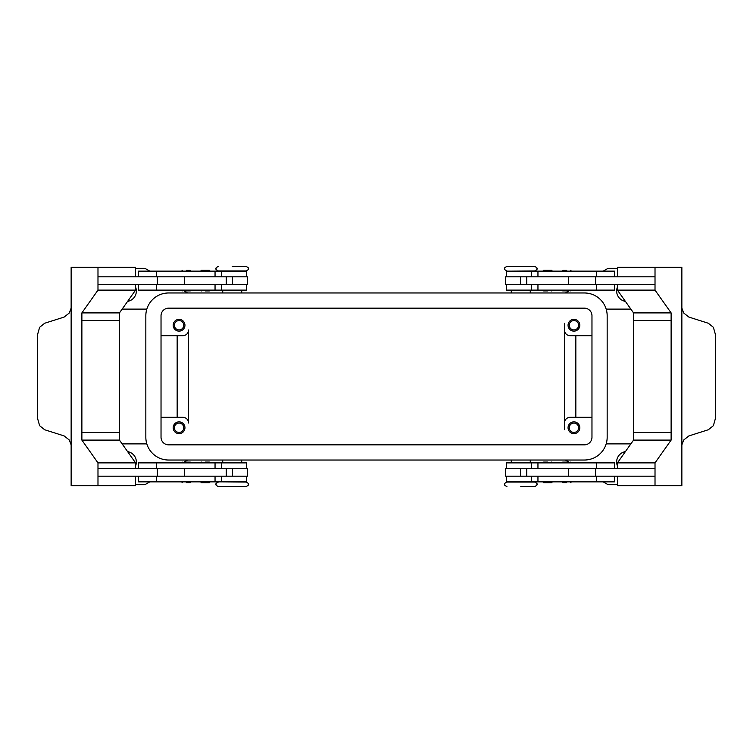 <?xml version="1.0" encoding="UTF-8"?>
<svg xmlns="http://www.w3.org/2000/svg" width="753" height="753" viewBox="0 0 753 753"><rect width="100%" height="100%" fill="white"/><g stroke="black" fill="none" stroke-linecap="round" stroke-linejoin="round"><path stroke-width="1.13" d="M218.361 482.052C216.205 483.172 215.443 483.925 216.083 484.33C215.433 484.706 216.196 485.469 218.361 486.607L246.08 486.607C248.245 485.469 249.008 484.706 248.358 484.33C248.998 483.925 248.236 483.172 246.08 482.052L222.728 481.864M520.784 486.607L534.639 486.607C536.804 485.459 537.567 484.706 536.917 484.33C537.567 483.944 536.804 483.181 534.639 482.052L520.784 482.052L530.272 481.864M511.287 271.136L534.639 270.948C536.795 269.828 537.557 269.075 536.917 268.67C537.567 268.294 536.804 267.531 534.639 266.393L506.92 266.393C504.755 267.531 503.992 268.294 504.642 268.67C504.002 269.075 504.764 269.828 506.92 270.948M232.216 266.393L246.08 266.393C248.245 267.541 249.008 268.294 248.358 268.67C248.998 269.056 248.245 269.819 246.08 270.948L218.361 270.948C216.196 269.819 215.433 269.056 216.083 268.67C215.433 268.294 216.196 267.541 218.361 266.393M186.311 482.626L190.302 482.626L186.311 482.626M186.311 462.116L190.302 462.116L186.311 462.116M246.457 468.573L246.457 462.879L138.58 462.879L138.58 468.573M246.457 476.169L246.457 481.864L138.58 481.864L138.58 476.169M226.258 284.427L226.258 276.831L247.408 276.831L247.408 284.427L97.984 284.427L97.984 276.831L226.258 276.831M184.494 276.831L184.494 284.427M209.362 270.336L210.125 271.099L200.627 271.099L201.39 270.336L209.362 270.336L201.39 270.336M205.371 290.922L209.362 290.922L205.371 290.922M209.362 290.922L210.125 290.159L200.627 290.159L201.39 290.922M566.689 482.626L562.698 482.626L566.689 482.626M566.689 462.116L562.698 462.116L566.689 462.116M506.543 468.573L506.543 462.879L614.42 462.879L614.42 468.573M506.543 476.169L506.543 481.864L614.42 481.864L614.42 476.169M506.92 486.607C504.755 485.459 503.992 484.706 504.642 484.33C504.002 483.944 504.755 483.181 506.92 482.052L520.784 482.052M526.742 284.427L526.742 276.831L505.592 276.831L505.592 284.427L655.016 284.427L655.016 276.831L526.742 276.831M568.506 276.831L568.506 284.427M543.638 270.336L547.629 270.336L543.638 270.336L542.875 271.099L552.373 271.099L551.61 270.336L547.629 270.336L551.61 270.336M547.629 290.922L543.638 290.922L547.629 290.922M543.638 290.922L542.875 290.159L552.373 290.159L551.61 290.922M174.395 427.76A4.669 4.669 0 0 0 179.063 432.429A4.669 4.669 0 0 0 183.732 427.76A4.669 4.669 0 0 0 179.063 423.092A4.669 4.669 0 0 0 174.395 427.76M184.946 427.76A5.883 5.883 0 0 1 179.063 433.643A5.883 5.883 0 0 1 173.181 427.76A5.883 5.883 0 0 1 179.063 421.868A5.883 5.883 0 0 1 184.946 427.76M569.268 325.24A4.669 4.669 0 0 0 573.937 329.908A4.669 4.669 0 0 0 578.605 325.24A4.669 4.669 0 0 0 573.937 320.571A4.669 4.669 0 0 0 569.268 325.24M579.819 325.24A5.883 5.883 0 0 1 573.937 331.132A5.883 5.883 0 0 1 568.054 325.24A5.883 5.883 0 0 1 573.937 319.357A5.883 5.883 0 0 1 579.819 325.24M174.395 325.24A4.669 4.669 0 0 0 179.063 329.908A4.669 4.669 0 0 0 183.732 325.24A4.669 4.669 0 0 0 179.063 320.571A4.669 4.669 0 0 0 174.395 325.24M184.946 325.24A5.883 5.883 0 0 1 179.063 331.132A5.883 5.883 0 0 1 173.181 325.24A5.883 5.883 0 0 1 179.063 319.357A5.883 5.883 0 0 1 184.946 325.24M569.268 427.76A4.669 4.669 0 0 0 573.937 432.429A4.669 4.669 0 0 0 578.605 427.76A4.669 4.669 0 0 0 573.937 423.092A4.669 4.669 0 0 0 569.268 427.76M579.819 427.76A5.883 5.883 0 0 1 573.937 433.643A5.883 5.883 0 0 1 568.054 427.76A5.883 5.883 0 0 1 573.937 421.868A5.883 5.883 0 0 1 579.819 427.76M506.543 276.831L506.543 271.136L614.42 271.136L614.42 276.831M506.543 284.427L506.543 290.121L614.42 290.121L614.42 284.427M566.689 290.884L562.698 290.884L566.689 290.884M566.689 270.374L562.698 270.374L566.689 270.374M547.629 462.078L543.638 462.078L547.629 462.078M543.638 462.078L542.875 462.841L552.373 462.841L551.61 462.078M543.638 482.664L542.875 481.901L552.373 481.901L551.61 482.664L543.638 482.664L551.61 482.664M526.742 468.573L526.742 476.169L505.592 476.169L505.592 468.573L655.016 468.573L655.016 476.169L526.742 476.169M568.506 476.169L568.506 468.573M681.86 308.109L683.696 312.994L688.835 317.06L708.309 323.244L713.383 327.31L715.35 334.276L715.35 418.724L713.383 425.69L708.309 429.756L688.835 435.94L683.696 440.006L681.86 444.891M681.86 306.057A11.389 8.057 90 0 0 681.86 306.424L681.86 446.576A11.389 8.057 90 0 0 681.86 446.943L681.86 485.657L655.016 485.657L655.016 462.879L671.121 440.1L671.121 320.496L633.537 320.496L671.121 320.496L671.121 312.9L655.016 290.121L655.016 267.343L681.86 267.343L681.86 306.057M241.713 271.136L232.216 270.948M246.457 276.831L246.457 271.136L138.58 271.136L138.58 276.831M246.457 284.427L246.457 290.121L138.58 290.121L138.58 284.427M186.311 290.884L190.302 290.884L186.311 290.884M186.311 270.374L190.302 270.374L186.311 270.374M205.371 462.078L209.362 462.078L205.371 462.078M209.362 462.078L210.125 462.841L200.627 462.841L201.39 462.078M209.362 482.664L205.371 482.664L209.362 482.664L210.125 481.901L200.627 481.901L201.39 482.664L205.371 482.664L201.39 482.664M226.258 468.573L226.258 476.169L247.408 476.169L247.408 468.573L97.984 468.573L97.984 476.169L226.258 476.169M184.494 476.169L184.494 468.573M71.14 444.891L69.304 440.006L64.165 435.94L44.691 429.756L39.617 425.69L37.65 418.724L37.65 334.276L39.617 327.31L44.691 323.244L64.165 317.06L69.304 312.994L71.14 308.109M71.14 446.943A11.389 8.057 -90 0 0 71.14 446.576L71.14 306.424A11.389 8.057 -90 0 0 71.14 306.057L71.14 267.343L97.984 267.343L97.984 290.121L81.879 312.9L81.879 320.496L119.463 320.496L81.879 320.496L81.879 440.1L97.984 462.879L97.984 485.657L71.14 485.657L71.14 446.943M606.165 309.106L630.854 309.106M630.854 443.894L606.165 443.894M146.835 309.106L122.146 309.106M122.146 443.894L146.835 443.894M617.432 484.706L609.13 484.706A3.793 3.793 0 0 1 607.229 484.198L603.172 481.864M149.828 481.864L145.771 484.198A3.793 3.793 0 0 1 143.87 484.706L135.568 484.706M135.568 268.294L143.87 268.294A3.793 3.793 0 0 1 145.771 268.802L149.828 271.136M603.172 271.136L607.229 268.802A3.793 3.793 0 0 1 609.13 268.294L617.432 268.294M135.568 287.119A10.438 10.438 0 0 1 127.615 301.369M617.432 465.881A10.438 10.438 0 0 1 625.385 451.631M127.615 451.631A10.438 10.438 0 0 1 135.568 465.881M625.385 301.369A10.438 10.438 0 0 1 617.432 287.119M565.362 460.027L568.976 462.116M565.362 292.973L568.976 290.884M187.638 460.027L184.024 462.116M564.449 429.652L564.449 323.348M161.029 335.687L182.857 335.687A5.695 5.695 0 0 0 188.551 329.993L188.551 423.007A5.695 5.695 0 0 0 182.857 417.313L161.029 417.313M187.638 292.973L184.024 290.884M177.162 335.687L177.162 417.313M575.838 335.687L575.838 417.313M564.449 423.007A5.695 5.695 0 0 1 570.143 417.313L591.971 417.313M135.568 468.573L135.568 462.879L119.463 440.1L119.463 432.504L81.879 432.504L119.463 432.504L119.463 312.9L81.879 312.9M135.568 276.831L135.568 267.343L97.984 267.343M119.463 312.9L135.568 290.121L97.984 290.121M135.568 290.121L135.568 284.427M135.568 476.169L135.568 485.657L97.984 485.657M119.463 440.1L81.879 440.1M135.568 462.879L97.984 462.879M157.358 468.573L157.358 476.169M157.358 284.427L157.358 276.831M671.121 432.504L633.537 432.504L671.121 432.504M617.432 468.573L617.432 462.879L633.537 440.1L633.537 312.9L671.121 312.9M633.537 312.9L617.432 290.121L655.016 290.121M617.432 290.121L617.432 284.427M617.432 276.831L617.432 267.343L655.016 267.343M595.642 284.427L595.642 276.831M617.432 476.169L617.432 485.657L655.016 485.657M633.537 440.1L671.121 440.1M617.432 462.879L655.016 462.879M595.642 468.573L595.642 476.169M564.449 329.993A5.695 5.695 0 0 0 570.143 335.687L591.971 335.687M584.375 308.156A7.596 7.596 0 0 1 591.971 315.752L591.971 437.248A7.596 7.596 0 0 1 584.375 444.844L168.625 444.844A7.596 7.596 0 0 1 161.029 437.248L161.029 315.752A7.596 7.596 0 0 1 168.625 308.156L584.375 308.156M584.375 292.973A22.778 22.778 0 0 1 607.163 315.752L607.163 437.248A22.778 22.778 0 0 1 584.375 460.027L168.625 460.027A22.778 22.778 0 0 1 145.837 437.248L145.837 315.752A22.778 22.778 0 0 1 168.625 292.973L584.375 292.973M537.953 468.573L537.953 462.879M537.953 481.864L537.953 476.169M215.047 271.136L215.047 276.831M215.047 284.427L215.047 290.121M232.498 284.427L232.498 276.831M156.37 284.427L156.37 290.121M156.37 271.136L156.37 276.831M520.502 284.427L520.502 276.831M537.953 284.427L537.953 290.121M596.63 284.427L596.63 290.121M537.953 271.136L537.953 276.831M596.63 271.136L596.63 276.831M596.63 481.864L596.63 476.169M596.63 468.573L596.63 462.879M520.502 468.573L520.502 476.169M156.37 481.864L156.37 476.169M215.047 481.864L215.047 476.169M156.37 468.573L156.37 462.879M215.047 468.573L215.047 462.879M232.498 468.573L232.498 476.169M181.567 481.864L182.33 482.626M181.567 462.879L182.33 462.116M222.728 460.027L222.728 462.879M561.936 481.864L562.698 482.626M561.936 462.879L562.698 462.116M531.496 468.573L531.496 462.879M531.496 481.864L531.496 476.169M511.287 460.027L511.287 462.879M530.272 292.973L530.272 290.121M571.433 290.121L570.67 290.884M571.433 271.136L570.67 270.374M241.713 292.973L241.713 290.121M221.504 271.136L221.504 276.831M221.504 284.427L221.504 290.121M191.064 290.121L190.302 290.884M191.064 271.136L190.302 270.374M181.567 271.136L182.33 270.374M181.567 290.121L182.33 290.884M222.728 292.973L222.728 290.121M561.936 271.136L562.698 270.374M561.936 290.121L562.698 290.884M531.496 284.427L531.496 290.121M531.496 271.136L531.496 276.831M511.287 292.973L511.287 290.121M530.272 460.027L530.272 462.879M571.433 462.879L570.67 462.116M571.433 481.864L570.67 482.626M241.713 460.027L241.713 462.879M221.504 481.864L221.504 476.169M221.504 468.573L221.504 462.879M191.064 462.879L190.302 462.116M191.064 481.864L190.302 482.626"/></g></svg>
